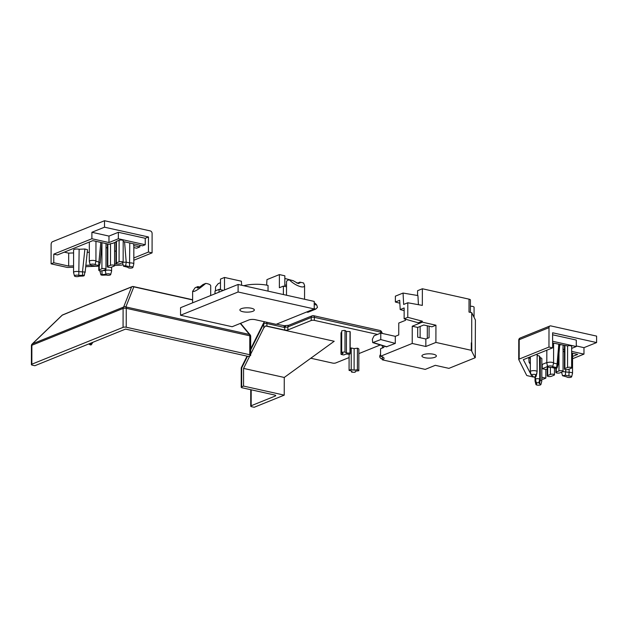 <?xml version="1.0" encoding="UTF-8"?>
<svg xmlns="http://www.w3.org/2000/svg" width="628" height="628" viewBox="0 0 628 628"><rect width="100%" height="100%" fill="white"/><g stroke="black" fill="none" stroke-linecap="round" stroke-linejoin="round"><path stroke-width="0.94" d="M520.172 338.005L549.971 325.971A2.261 1.735 68 0 1 550.819 325.908L596.6 336.106L596.592 342.566L583.977 347.661L576.284 345.95M549.971 325.971A2.261 1.735 68 0 0 548.998 327.659L548.966 347.056L552.601 347.865L552.624 332.777L596.592 342.566M552.624 334.795L576.292 340.062L576.284 346.53L571.668 348.391M552.609 341.263L576.284 346.53M552.609 342.943L567.594 345.942L567.555 367.49L564.87 368.573A2.261 0.675 -179.9 0 0 564.431 368.974A2.261 0.675 -179.9 0 0 565.985 369.617A2.261 0.675 -179.9 0 0 568.505 369.382L571.19 368.298A2.261 0.675 -179.9 0 0 571.629 367.898A2.261 0.675 -179.9 0 0 570.083 367.254A2.261 0.675 -179.9 0 0 567.555 367.49M571.629 367.898L571.668 346.35A2.261 0.675 -179.9 0 0 570.122 345.706A2.261 0.675 -179.9 0 0 567.594 345.942M563.049 371.36A2.261 0.675 -179.9 0 0 561.495 370.716A2.261 0.675 -179.9 0 0 558.975 370.952L556.29 372.035A2.261 0.675 -179.9 0 0 555.843 372.435A2.261 0.675 -179.9 0 0 557.397 373.087A2.261 0.675 -179.9 0 0 559.925 372.844L562.602 371.76A2.261 0.675 -179.9 0 0 563.049 371.36L563.081 349.82A2.261 0.675 -179.9 0 0 562.986 349.623L564.47 349.027M572.563 356.453L577.65 354.396L571.661 353.062M564.462 351.46L563.081 351.154M547.271 368.942L545.865 369.507L542.231 368.699L547.278 366.666M572.563 358.729L583.969 354.121L571.661 351.382M583.969 354.121L583.977 347.661M545.865 369.507L545.85 378.127L543.165 379.21L541.815 378.912M520.047 338.06A2.261 1.735 68 0 0 519.199 339.693L519.168 359.09A2.261 0.675 -179.9 0 0 518.72 359.491A2.261 0.675 -179.9 0 0 518.752 359.585L526.625 375.285A2.261 0.675 -179.9 0 0 527.52 375.725L533.345 377.028M519.168 359.09L548.966 347.056M535.04 377.404L534.499 377.279M552.601 347.865L523.352 359.671L531.162 374.853M541.815 377.232L545.85 378.127M562.986 349.623L563.088 345.274M561.102 344.835A2.261 0.675 -179.9 0 0 559.729 344.913M542.231 368.699L542.239 364.389L546.815 362.544M542.239 364.389L541.838 364.303M530.958 374.076L530.958 374.814M528.768 357.481L529.121 362.505L530.346 364.091M530.346 362.45L529.121 362.505M540.896 384.524L541.799 381.102A3.391 1.013 -179.9 0 0 541.807 381.023L541.846 358.612A3.391 1.013 -179.9 0 0 540.315 357.764L540.276 380.175L539.766 379.147C537.843 378.456 536.351 378.519 535.299 379.336L536.767 383.904A2.481 0.746 -179.9 0 0 535.943 384.517A2.481 0.746 -179.9 0 0 538.416 385.207A2.481 0.746 -179.9 0 0 540.896 384.524A2.481 0.746 -179.9 0 0 539.444 383.786L538.863 382.633L539.766 379.147L539.452 356.037L540.315 357.764M535.582 380.458A3.391 1.013 -179.9 0 0 535.032 381.015A3.391 1.013 -179.9 0 0 535.048 381.094L535.943 384.517M541.807 381.023A3.391 1.013 -179.9 0 0 540.276 380.175L539.444 383.786M536.186 375.159L537.097 371.737A3.391 1.013 -179.9 0 0 537.105 371.658A3.391 1.013 -179.9 0 0 533.721 370.638A3.391 1.013 -179.9 0 0 530.33 371.643A3.391 1.013 -179.9 0 0 530.338 371.721L531.233 375.151A2.481 0.746 -179.9 0 0 532.685 375.772L533.266 376.933L535.943 376.816L535.362 375.654A2.481 0.746 -179.9 0 0 536.186 375.159A2.481 0.746 -179.9 0 0 533.714 374.351A2.481 0.746 -179.9 0 0 531.233 375.151M530.354 358.141L529.129 358.196M537.191 355.456L539.452 356.037M554.022 375.23A2.261 0.675 -179.9 0 0 554.461 374.83A2.261 0.675 -179.9 0 0 552.907 374.186A2.261 0.675 -179.9 0 0 550.387 374.421L547.702 375.505A2.261 0.675 -179.9 0 0 547.263 375.905A2.261 0.675 -179.9 0 0 548.809 376.549A2.261 0.675 -179.9 0 0 551.337 376.313L554.022 375.23M569.125 369.131L569.125 372.286L562.876 371.619M565.396 375.246L562.515 375.717L566.699 376.879A2.481 0.746 -179.9 0 0 569.266 377.491A2.481 0.746 -179.9 0 0 571.621 376.816L572.524 373.385A3.391 1.013 -179.9 0 0 572.532 373.307A3.391 1.013 -179.9 0 0 569.125 372.286L568.842 376.007L565.396 375.246L565.773 369.594M554.94 368.204C556.887 368.306 557.421 368.087 556.549 367.561L552.671 366.697A2.481 0.746 -179.9 0 0 550.167 365.904A2.481 0.746 -179.9 0 0 547.718 366.705A2.481 0.746 -179.9 0 0 551.062 367.349L554.94 368.204M558.002 364.57L557.099 367.922L556.549 367.561L557.091 363.895L553.574 363.11L552.671 366.697M571.621 376.816A2.481 0.746 -179.9 0 0 568.842 376.007M558.009 364.53L557.091 363.895L558.81 344.317M553.606 343.163L553.574 363.11A3.391 1.013 -179.9 0 0 550.042 362.183A3.391 1.013 -179.9 0 0 546.807 363.196A3.391 1.013 -179.9 0 0 546.823 363.274L547.718 366.705L547.702 375.505M536.752 373.684L535.943 376.816L536.736 373.111M538.863 382.633L536.186 382.75L535.244 377.232M372.349 339.285L374.084 335.799L380.772 333.099L380.764 339.567L372.742 342.613L372.349 339.285M407.776 317.336L407.8 302.767L403.663 304.439L403.05 293.056L395.373 296.157L395.365 302.021L399.691 300.27L400.193 309.541L404.149 307.948L404.126 318.812L407.776 317.336L422.306 321.175L422.306 322.164L412.243 326.222L417.699 327.439L423.735 324.998L431.907 326.819L435.934 325.194L422.306 322.164M405.476 319.189L405.476 320.343L398.764 323.051L398.741 334.944L395.302 336.333L380.772 333.099M429.097 326.191L429.073 337.699L425.855 338.994L417.675 337.173L417.699 327.439M395.302 336.333L395.295 343.398L380.764 339.567M386.369 346.821L395.295 343.398M412.243 326.222L412.219 343.461L380.552 356.249L380.568 348.744L383.857 347.417L383.857 346.044M422.306 321.175L418.287 322.8L404.126 318.812M403.05 293.056L417.926 295.553L418.421 304.69M417.581 295.498L417.589 290.693L422.369 288.762L469.038 299.156A3.391 1.013 -179.9 0 1 470.419 299.972L470.396 312.391M474.062 317.305L474.077 307.265A3.391 1.013 -179.9 0 0 470.403 306.252M433.438 354.239A7.23 2.167 0.1 0 1 436.374 355.982A7.23 2.167 0.1 0 1 432.402 357.905A7.23 2.167 0.1 0 1 424.85 357.709A7.23 2.167 0.1 0 1 421.922 355.958A7.23 2.167 0.1 0 1 425.894 354.035A7.23 2.167 0.1 0 1 433.438 354.239M380.552 356.249A8.58 2.567 0.1 0 1 384.038 358.321A8.58 2.567 0.1 0 1 382.358 359.844L425.235 369.39L435.298 365.323L448.918 368.361L475.058 357.803L471.298 350.314L435.903 342.433L425.839 346.491L425.855 338.994M412.219 343.461L425.839 346.491M475.278 350.157L475.404 319.982L471.746 312.689L471.691 342.896M469.038 299.156L469.014 312.085L471.746 312.689M435.903 342.433L435.934 325.194M407.8 302.767L422.338 305.396L422.369 288.762M400.193 309.541L404.142 310.648M399.855 303.206L395.365 302.021M420.132 326.45L420.116 337.715M382.381 348.014L382.381 345.832A8.58 2.567 -179.9 0 0 382.711 345.69M382.358 359.844L382.366 356.79M382.366 358.462L381.502 358.831L382.358 359.02M381.502 358.831C379.72 357.874 379.288 356.547 380.223 354.867L380.56 354.545M383.739 347.465L383.739 346.012M249.834 355.841L243.57 368.401L243.538 386.079L241.662 386.84A2.261 0.675 -179.9 0 0 241.215 387.24A2.261 0.675 -179.9 0 0 242.133 387.782L274.836 395.067A2.261 0.675 0.1 0 1 275.755 395.609A2.261 0.675 0.1 0 1 275.307 396.009L275.315 395.208M250.674 354.153L263.752 327.949L263.76 323.687A2.261 0.746 -153.5 0 1 263.556 323.082L250.682 348.87M247.511 356.249L241.694 367.906A2.261 0.675 -179.9 0 0 241.254 368.283M243.538 386.079L284.233 395.138L254.183 407.274L251.64 406.709A2.261 0.675 -179.9 0 1 250.721 406.159A2.261 0.675 -179.9 0 1 251.161 405.759L275.307 396.009M284.233 395.138L284.264 377.459L334.206 341.263L265.526 325.971L263.752 327.949M243.57 368.401L284.264 377.459M380.843 333.115L380.843 332.149L314.377 317.352A2.261 0.675 -179.9 0 0 311.221 317.485L287.875 326.913L287.875 329.928A2.261 0.675 0.1 0 1 284.712 330.069L266.908 326.105A2.261 0.675 -179.9 0 0 265.526 325.971M266.908 326.105L266.916 323.546A2.261 1.28 -77.4 0 0 266.539 322.203M241.662 386.84L241.694 367.906A2.261 0.746 -153.5 0 1 241.474 367.333M310.789 358.227L332.597 363.086A2.261 0.675 -179.9 0 0 335.752 362.945L349.089 357.56M358.863 353.611L380.317 344.953M379.987 330.485L313.529 315.688A2.261 1.28 -77.4 0 1 314.377 317.352L314.369 320.366L377.499 334.426M314.369 320.366A2.261 0.675 -179.9 0 0 311.213 320.508L287.875 329.928M341.711 332.447L341.012 332.73L340.98 354.278L343.108 353.415L341.671 352.426L341.711 330.885A4.969 1.484 -179.9 0 1 345.023 330.454L344.984 352.002L346.421 352.991L346.46 331.443L345.023 330.454M346.421 352.991L349.984 353.117A4.969 1.484 0.1 0 1 350.149 353.493L350.189 331.953A4.969 1.484 -179.9 0 0 350.016 331.568L346.46 331.443M358.831 370.74L355.542 371.164L355.142 372.231A4.969 1.484 0.1 0 1 351.554 372.106L351.955 371.038L349.074 370.394A4.969 1.484 0.1 0 1 349.867 369.9A4.969 1.484 0.1 0 1 351.217 369.531L354.098 370.167L357.387 369.751A4.969 1.484 0.1 0 1 358.831 370.74L358.871 349.192A4.969 1.484 -179.9 0 0 357.426 348.202L354.137 348.626L351.256 347.983A4.969 1.484 -179.9 0 0 350.157 348.257M311.213 320.508L311.221 317.485A2.261 1.735 -112 0 1 312.195 315.798L288.849 325.226A2.261 1.735 -112 0 0 287.875 326.913A2.261 0.675 0.1 0 1 285.677 327.172L284.5 325.736L276.446 324.197M288.849 325.226L285.418 325.587L285.677 327.172L284.719 327.51L284.712 330.069M382.138 333.405L381.73 332.597A2.261 2.127 -26.7 0 0 381.196 331.215M381.73 333.311L381.73 332.597A2.261 0.675 -179.9 0 0 380.843 332.149A2.261 1.28 -77.4 0 0 380.026 330.493M350.149 353.493A4.969 1.484 0.1 0 1 349.576 354.192L346.012 354.059L343.885 354.922A4.969 1.484 0.1 0 1 340.98 354.278M341.671 352.426A4.969 1.484 0.1 0 1 344.984 352.002M349.984 353.117L350.016 331.568M349.074 370.394L349.097 354.168M351.256 347.983L351.217 369.531M354.098 370.167L354.137 348.626M357.387 369.751L357.426 348.202M351.554 370.952L351.554 372.106M248.358 356.437L250.234 355.684A2.261 0.675 -179.9 0 0 250.674 355.283A2.261 0.675 -179.9 0 0 249.756 354.734L126.228 327.227A2.261 0.675 -179.9 0 0 123.064 327.369L31.84 364.201A2.261 0.675 -179.9 0 0 31.4 364.601A2.261 0.675 -179.9 0 0 32.318 365.151L34.862 365.716L125.553 329.096L248.358 356.437M250.674 355.283L250.705 336.349A2.261 0.675 -179.9 0 0 249.787 335.807L249.756 354.734M240.579 323.318L250.187 334.905A2.261 1.703 140.3 0 0 249.402 334.441A2.261 1.28 102.6 0 1 249.787 335.807L126.259 308.301A2.261 1.28 -77.4 0 0 125.867 306.935A2.261 2.127 -158.4 0 0 123.638 307.029L32.413 343.869L62.266 315.162L84.254 306.064L131.59 286.949L123.638 307.029A2.261 1.735 -112 0 0 123.104 308.434L123.064 327.369M126.228 327.227L126.259 308.301A2.261 0.675 -179.9 0 0 123.104 308.434L31.871 345.274A2.261 1.735 -112 0 1 32.413 343.869A2.261 1.382 46.1 0 0 32.13 344.05L61.984 315.342A2.261 1.382 46.1 0 1 62.266 315.162A2.261 1.735 68 0 1 62.698 314.879A2.261 2.261 0 0 0 61.984 315.342M31.4 364.601L31.431 345.675A2.261 0.675 0.1 0 1 31.871 345.274L31.84 364.201M192.615 299.752L133.364 286.556A2.261 1.28 102.6 0 1 133.827 286.855L192.615 299.949M132.092 286.643A2.261 1.735 68 0 0 132.029 286.666A2.261 1.735 68 0 0 131.59 286.949A2.261 2.127 21.6 0 1 133.827 286.855L125.867 306.935L249.402 334.441L240.273 323.436M88.744 343.956L90.44 344.945A3.839 1.146 -179.9 0 0 91.272 344.835L89.851 343.861L91.963 343.006A3.839 1.146 -179.9 0 0 91.413 342.88M91.272 344.835L92.834 342.307M238.106 284.46L314.22 301.409L314.212 308.945L276.108 324.331L255.219 319.683A4.514 1.35 0.1 0 0 248.9 319.958L232.132 326.725L180.542 315.24L180.55 307.696L238.106 284.46L238.091 291.996L180.542 315.24M215.004 293.786L215.011 291.015L219.039 289.39L223.458 290.371M220.467 289.704L220.483 279.083L224.51 277.458L241.372 281.211L241.654 285.245M243.805 285.724A19.193 5.746 0.1 0 1 268.046 285.418L268.03 291.125M224.51 277.458L224.486 289.955M219.031 292.161L219.039 289.39M314.212 308.945L238.091 291.996M251.412 308.246A7.23 2.167 0.1 0 1 254.348 309.989A7.23 2.167 0.1 0 1 250.376 311.912A7.23 2.167 0.1 0 1 242.824 311.708A7.23 2.167 0.1 0 1 239.888 309.965A7.23 2.167 0.1 0 1 243.868 308.042A7.23 2.167 0.1 0 1 251.412 308.246M299.862 282.137L300.066 282.883L298.229 283.542L292.993 280.606L289.257 279.774C292.946 283.322 296.824 285.654 300.906 286.768C303.277 287.255 304.502 286.815 304.58 285.45L303.599 282.969L299.862 282.137A4.514 1.35 0.1 0 1 296.73 283.032M286.494 295.231L286.517 281.705A9.035 2.7 0.1 0 1 289.257 279.774M192.608 302.829L192.631 291.314L195.19 287.679L197.953 286.564L197.153 287.86C197.679 288.362 199.633 287.247 203.025 284.515L205.78 283.401A9.035 2.7 0.1 0 1 207.036 283.636A9.035 2.7 0.1 0 1 210.71 285.819L210.686 295.529M199.673 287.012A4.514 1.35 0.1 0 1 198.99 286.886A4.514 1.35 0.1 0 1 197.953 286.564M266.641 285.136L266.947 279.617L279.397 274.585L279.374 287.734L283.401 286.109L283.385 294.54M279.397 274.585L284.845 275.802L284.829 286.423M314.212 308.748L315.79 309.094L317.47 307.359L316.748 305.035L315.248 303.332L314.22 303.081M315.79 309.094L307.893 312.289L306.55 312.045M286.509 286.8L283.401 286.109M291.942 280.371L284.845 278.471M215.938 290.638L215.506 290.788L215.514 287.004L218.254 283.597L220.475 282.694M284.829 284.986L286.509 285.285M220.467 289.061L219.337 289.453M192.631 291.314C194.052 292.232 198.44 289.587 205.78 283.401M104.515 220.726L104.507 227.187L148.467 236.976L148.444 252.064L152.078 252.872L152.109 233.475A2.261 1.735 -112 0 0 150.296 230.916L104.515 220.726L52.469 241.741A2.261 1.28 102.6 0 0 51.119 244.441L51.088 263.831L66.733 267.316A2.261 0.675 0.1 0 0 68.413 267.442L73.562 267.222M148.467 236.976L145.249 238.279L118.362 232.289L108.974 236.081L91.9 232.281L104.507 227.187M118.362 232.289L118.354 238.758L108.966 242.549L108.974 236.081M118.354 238.758L145.241 244.739L145.249 238.279M115.992 241.984L112.326 243.468A2.261 0.675 0.1 0 0 110.528 243.735L109.186 244.276L92.834 240.642L57.415 254.937L53.788 254.128L91.884 238.742L108.966 242.549M116.086 241.945A2.261 0.675 0.1 0 1 115.992 241.756A2.261 0.675 0.1 0 1 116.431 241.356L119.116 240.273A2.261 0.675 0.1 0 1 121.636 240.037A2.261 0.675 0.1 0 1 123.19 240.681L123.151 262.229A2.261 0.675 0.1 0 1 122.711 262.63L120.027 263.713A2.261 0.675 0.1 0 1 117.499 263.948A2.261 0.675 0.1 0 1 115.952 263.305A2.261 0.675 0.1 0 1 116.392 262.904L119.077 261.821A2.261 0.675 0.1 0 1 121.597 261.578A2.261 0.675 0.1 0 1 123.151 262.229M145.241 244.739L142.556 245.823L123.19 241.513M139.879 245.226L139.871 246.906L136.653 248.209L133.835 247.581M148.444 252.064L133.819 257.967M117.491 263.948L114.571 264.074M90.377 265.126L85.863 265.322M73.562 265.856L68.664 266.068L53.773 262.747L51.088 263.831M85.714 266.696L95.943 266.248M114.563 265.44L120.796 265.165A2.261 0.675 0.1 0 0 122.279 264.906L123.088 264.576M133.811 260.243L152.078 252.872M53.788 254.128L53.773 262.747M91.884 238.742L91.9 232.281M64.299 252.158L68.688 253.139L68.664 266.068M107.804 266.366L110.489 265.283A2.261 0.675 0.1 0 1 113.016 265.047A2.261 0.675 0.1 0 1 114.563 265.691A2.261 0.675 0.1 0 1 114.123 266.091L111.439 267.175A2.261 0.675 0.1 0 1 108.919 267.41A2.261 0.675 0.1 0 1 107.364 266.767A2.261 0.675 0.1 0 1 107.804 266.366L107.843 243.978M73.586 252.927L68.688 253.139M74.457 275.951L73.562 272.528A3.391 1.013 0.1 0 1 73.555 272.45L73.594 250.038A3.391 1.013 0.1 0 1 75.541 249.12A3.391 1.013 0.1 0 1 79.136 249.269L78.79 275.409L82.66 275.245C84.537 275.433 84.67 275.7 83.061 276.045L79.191 276.21A2.481 0.746 0.1 0 1 76.498 276.634A2.481 0.746 0.1 0 1 74.457 275.951A2.481 0.746 0.1 0 1 75.964 275.213A2.481 0.746 0.1 0 1 78.79 275.409M87.496 249.709L84.898 249.018L79.136 249.269M89.317 252.244L87.221 252.33M106.014 247.919A3.391 1.013 0.1 0 1 107.396 247.699M115.968 251.082L114.586 251.145M101.901 268.753A2.261 0.675 0.1 0 1 104.429 268.517A2.261 0.675 0.1 0 1 105.975 269.161A2.261 0.675 0.1 0 1 105.535 269.561L102.851 270.644A2.261 0.675 0.1 0 1 100.331 270.88A2.261 0.675 0.1 0 1 98.777 270.236A2.261 0.675 0.1 0 1 99.224 269.836L101.901 268.753L101.948 242.895A2.261 0.675 0.1 0 1 102.38 242.761M95.966 241.333L95.935 261.115L100.221 262.575M98.58 265.487L99.31 265.974L96.429 266.358L92.983 265.589A2.481 0.746 0.1 0 1 90.204 264.906L89.309 261.476A3.391 1.013 0.1 0 1 89.302 261.397A3.391 1.013 0.1 0 1 92.198 260.4A3.391 1.013 0.1 0 1 95.935 261.115L95.126 264.718L98.58 265.487L100.825 242.416M124.061 266.46C123.182 265.927 123.716 265.707 125.671 265.809L129.541 266.672A2.481 0.746 0.1 0 1 132.893 267.434A2.481 0.746 0.1 0 1 130.412 268.109A2.481 0.746 0.1 0 1 127.939 267.418A2.481 0.746 0.1 0 1 127.931 267.316L123.512 266.162L122.617 262.865M90.204 264.906A2.481 0.746 0.1 0 1 92.363 264.113A2.481 0.746 0.1 0 1 95.126 264.718M129.768 242.981L129.541 266.672M123.119 262.339L125.938 262.104L129.729 262.928A3.391 1.013 0.1 0 1 133.811 263.925A3.391 1.013 0.1 0 1 133.795 264.003L132.893 267.434M133.701 243.852L133.693 245.532A3.391 1.013 0.1 0 1 133.843 245.823L133.811 263.925M133.693 245.532L139.871 246.906M73.555 272.45A3.391 1.013 0.1 0 1 75.501 271.531A3.391 1.013 0.1 0 1 79.104 271.673L84.945 272.01L84.223 275.676L83.061 276.045M105.371 269.624L105.371 270.535A3.391 1.013 0.1 0 1 109.178 270.126A3.391 1.013 0.1 0 1 111.596 271.1A3.391 1.013 0.1 0 1 111.58 271.178L110.677 274.601A2.481 0.746 0.1 0 1 108.989 275.245A2.481 0.746 0.1 0 1 106.344 275.033L102.474 275.197C100.598 275.009 100.464 274.742 102.066 274.397L101.94 270.684M100.017 271.453L100.716 270.911M100.025 271.492L100.912 274.829L105.936 274.232A2.481 0.746 0.1 0 1 108.825 273.824A2.481 0.746 0.1 0 1 110.677 274.601M82.66 275.245L82.535 271.524L84.898 249.018M102.859 270.644L105.371 270.535L105.936 274.232M125.671 265.809L126.212 262.143L124.564 241.819M518.783 340.195A2.261 0.675 0.1 0 1 518.759 340.093A2.261 0.675 0.1 0 1 519.199 339.693L548.998 327.659M564.917 345.683L564.87 368.573M558.999 353.187L558.975 370.952M550.395 367.388L550.387 374.421M556.298 368.259L556.29 372.035M564.305 351.429L564.462 353.36M536.846 373.33L536.854 372.639M537.128 357.261L537.191 354.082M475.278 350.055L475.27 357.552M471.761 343.037L471.746 350.534M471.314 342.817L471.298 350.314M386.919 346.782L373.291 342.582M283.872 325.854L284.719 327.51L266.916 323.546A2.261 0.675 -179.9 0 0 263.76 323.687L250.682 349.89M251.161 405.759L251.192 389.8M84.254 306.064A2.261 1.735 -112 0 1 84.694 305.781L132.029 286.666M316.748 305.035L314.22 304.478M110.528 243.735L110.489 265.283M116.431 241.356L116.392 262.904M119.116 240.273L119.077 261.821M99.224 266.099L99.224 269.836M519.937 338.115A2.261 2.261 0 0 0 518.759 340.093L518.72 359.491M564.47 345.581L564.431 368.974M535.04 377.263L535.032 381.015M530.354 356.845L530.33 371.643M537.136 354.106L537.105 371.658M554.469 368.102L554.461 374.83M547.278 365.025L547.263 375.905M555.851 368.291L555.843 372.435M546.831 350.189L546.807 363.196M558.002 364.632L559.76 344.529M572.571 353.266L572.532 373.307M562.515 375.717L561.62 372.349M536.869 373.472L536.885 372.53M537.128 358.949L537.215 354.074M475.294 350.102L475.278 357.599M427.299 338.414L427.323 325.799M386.314 346.805L372.687 342.598M241.254 368.306L241.215 387.24M265.102 321.881A2.261 2.261 0 0 0 263.556 323.082M247.055 356.154L241.49 367.301M241.411 367.466A2.261 2.261 0 0 0 241.262 368.126M285.418 325.587A2.261 2.261 0 0 0 284.492 325.728M382.413 333.468L381.518 331.678M381.188 331.184A2.261 2.261 0 0 0 380.144 330.524M313.529 315.688A2.261 2.261 0 0 0 312.195 315.798M250.721 406.159L250.753 389.705M250.698 336.161A2.261 2.261 0 0 0 250.36 335.148M32.012 344.168A2.261 2.261 0 0 0 31.439 345.471M133.301 286.541A2.261 2.261 0 0 0 132.108 286.635M84.694 305.781A2.261 2.261 0 0 0 84.333 305.962L62.698 314.879M304.556 299.258L304.58 285.45M114.563 265.691L114.602 242.549M115.952 263.305L115.992 241.756M105.975 269.161L106.022 243.578M107.364 266.767L107.404 243.884M98.777 270.236L98.784 266.311M111.596 271.1L111.596 267.112M99.954 270.833L100.033 271.586M85.118 272.434L87.48 249.92M99.31 265.974L100.213 262.622M100.213 262.716L101.972 242.675M89.302 261.397L89.333 242.055"/></g></svg>
